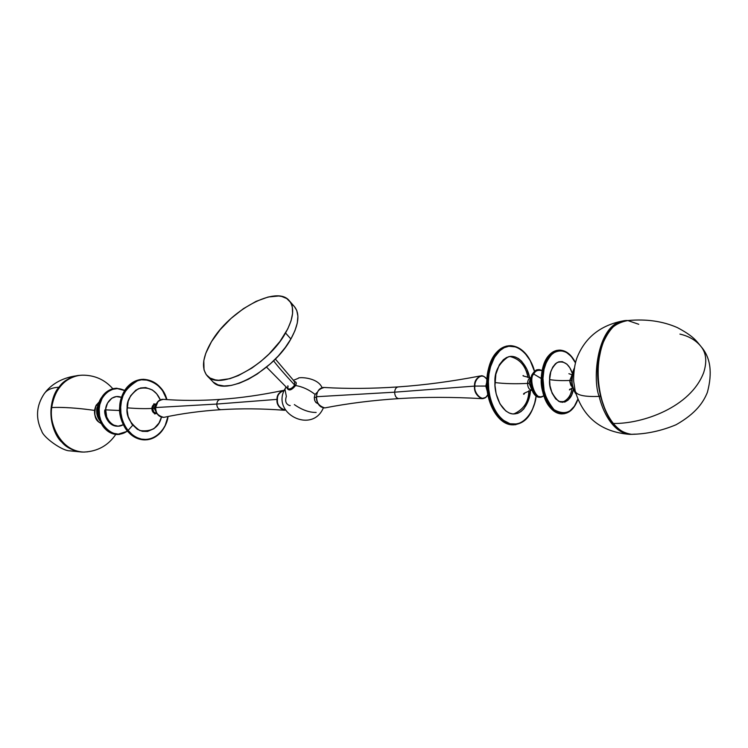 <?xml version="1.0" encoding="UTF-8"?>
<svg xmlns="http://www.w3.org/2000/svg" width="748" height="748" viewBox="0 0 748 748"><rect width="100%" height="100%" fill="white"/><g stroke="black" fill="none" stroke-linecap="round" stroke-linejoin="round"><path stroke-width="1.12" d="M624.776 320.724C597.11 322.697 592.023 379.442 599.176 396.403L600.261 396.113L599.176 396.403C592.023 379.442 597.11 322.697 624.776 320.724M575.203 391.008C576.306 395.178 584.3 396.973 599.176 396.403C584.3 396.973 576.306 395.178 575.203 391.008M632.303 434.345L629.339 434.336C612.294 432.344 602.215 410.194 599.176 396.403C602.215 410.194 612.294 432.344 629.339 434.336L632.303 434.345L629.339 434.336C601.308 431.951 583.309 417.674 575.334 391.513M608.087 415.617L607.759 415.046M602.953 342.93L603.365 342.182C596.885 354.075 593.033 397.384 613.323 423.48C619.269 430.465 625.337 434.074 631.555 434.326L635.211 434.13L631.555 434.326C623.71 433.083 617.633 429.474 613.323 423.48C642.597 423.957 690.544 407.351 703.69 372.56C707.075 361.826 706.271 353.262 701.287 346.866C706.271 353.262 707.075 361.826 703.69 372.56C690.544 407.351 642.597 423.957 613.323 423.48C604.468 415.486 590.462 376.749 603.365 342.182C610.34 327.072 618.493 319.864 627.843 320.555L638.755 324.286M701.287 346.866C710.581 357.656 712.61 372.831 707.365 392.401C703.335 402.34 696.014 413.401 676.08 424.742C661.428 430.867 646.59 434.055 631.555 434.326C606.067 435.065 588.087 376.674 602.832 342.5L603.365 342.182C607.03 330.074 615.193 322.865 627.843 320.555C646.188 318.826 662.672 321.163 677.305 327.568C693.312 336.086 696.005 340.424 701.287 346.866C696.266 340.471 689.151 336.217 679.932 334.094M603.028 343.023C597.652 354.365 593.108 387.829 607.928 415.336M601.355 347.493L598.26 362.845L597.951 379.563L600.466 396.103L605.553 410.914M607.741 415.224L610.144 419.151M605.833 336.768L604.814 338.713M611.397 420.937L613.416 423.471M94.566 410.409C77.325 407.978 63.066 407.034 51.79 407.557L51.79 407.557C52.238 396.749 61.813 375.683 82.589 375.169C61.813 375.683 52.238 396.749 51.79 407.557C60.448 407.08 71.948 407.66 86.291 409.296M51.79 407.557C48.526 419.31 58.232 451.175 83.851 452.063L87.74 451.82L83.851 452.063C58.232 451.175 48.526 419.31 51.79 407.557M78.372 375.505C63.552 378.918 54.66 389.615 51.687 407.576L51.78 407.623M84.496 452.063L81.775 452.035C72.734 450.651 66.123 447.388 61.953 442.246C44.104 422.442 51.621 394.43 58.989 387.23C65.048 379.9 71.864 375.945 79.438 375.356C69.639 377.273 62.823 381.228 58.989 387.23C52.061 387.576 47.18 389.68 44.338 393.551C47.18 389.68 52.061 387.576 58.989 387.23C43.365 408.642 53.847 435.785 61.953 442.246L62.43 442.031L61.953 442.246C68.124 448.398 74.725 451.661 81.775 452.035L69.779 450.838C62.224 450.988 43.337 437.346 41.757 431.185C35.371 418.197 36.231 405.659 44.338 393.551M98.362 405.107C95.66 408.782 96.183 414.018 99.933 420.806C96.286 415.935 95.753 410.708 98.362 405.107L96.146 405.266L99.708 401.433L96.146 405.266C93.313 411.718 94.248 417.347 98.97 422.153C94.734 419.432 93.79 413.803 96.146 405.266L98.362 405.107L98.839 404.313L98.362 405.107M99.391 419.245C96.81 413.541 96.52 409.1 98.512 405.93L97.399 409.511L97.277 412.971L99.391 419.245M98.858 422.068L101.176 423.546L98.895 422.134C92.78 414.654 93.061 407.744 99.718 401.414M163.429 399.357C158.099 400.414 155.528 403.144 155.706 407.538L155.706 407.538C155.145 412.531 157.837 415.804 163.775 417.375L164.71 417.169L163.775 417.375C157.837 415.804 155.145 412.531 155.706 407.538L216.789 404.051C216.929 407.351 218.238 409.221 220.735 409.68C218.238 409.221 216.929 407.351 216.789 404.051L155.706 407.538C155.528 403.144 158.099 400.414 163.429 399.357C181.259 400.732 200.155 400.75 220.118 399.413M486.798 379.255C484.592 376.543 482.628 375.403 480.908 375.842C476.383 377.955 474.26 381.377 474.541 386.099L394.645 392.176C394.813 395.935 396.16 398.086 398.675 398.619C396.16 398.086 394.813 395.935 394.645 392.176L474.541 386.099C474.017 391.456 476.354 395.636 481.553 398.628L482.395 398.675M294.123 381.602C296.301 381.648 296.788 382.967 295.572 385.538L294.656 385.042L294.684 381.845L294.656 385.042C285.016 374.683 277.994 366.604 273.581 360.807C277.994 366.604 285.016 374.683 294.656 385.042L295.572 385.538C291.86 390.063 289.111 391.082 287.316 388.605M287.915 388.773C290.14 389.437 292.384 388.193 294.656 385.042L294.656 385.042C292.384 388.193 290.14 389.437 287.915 388.773C290.14 389.437 292.384 388.193 294.656 385.042L294.684 381.845L294.656 385.042C292.384 388.193 290.14 389.437 287.915 388.773L287.812 385.828M324.295 387.492C318.975 388.754 316.432 391.83 316.656 396.711L316.656 396.711C316.114 402.256 318.816 405.996 324.772 407.922L325.717 407.744L324.772 407.922C318.816 405.996 316.114 402.256 316.656 396.711L394.645 392.176C394.953 388.848 396.244 387.081 398.506 386.884C396.244 387.081 394.953 388.848 394.645 392.176L316.656 396.711C316.432 391.83 318.975 388.754 324.295 387.492C347.399 388.866 371.952 388.68 397.964 386.922M220.66 399.376C218.407 399.563 217.116 401.124 216.789 404.051C217.116 401.124 218.407 399.563 220.66 399.376M575.651 392.747L575.876 393.532L575.352 392.765C571.388 387.716 571.023 379.638 574.277 368.512C570.761 376.599 571.117 384.687 575.362 392.765L575.651 392.747M126.674 431.502L117.081 434.513C102.551 433.765 96.857 416.047 98.203 409.072L98.203 409.072C97.773 399.526 103.486 392.606 115.332 388.315C105.44 389.923 99.736 396.842 98.203 409.072L99.157 409.072C97.941 401.003 109.432 382.667 124.589 390.512L117.314 388.586L111.948 389.484L108.61 391.157L104.281 395.103L102.018 398.562L99.783 404.64L99.157 409.072L98.643 409.044C100.307 396.3 106.328 389.362 116.716 388.24C103.953 388.708 98.512 402.424 98.643 409.044L98.203 409.072C98.727 424.097 105.019 432.578 117.081 434.513L118.399 434.485M124.701 390.325L116.716 388.24L123.934 390.185M119.708 410.502L105.702 409.867C105.085 404.864 111.611 393.383 121.391 397.338L116.305 396.562L111.826 398.207L107.553 403.041L105.851 408.417L105.702 409.867L119.381 410.512M104.832 409.923C103.766 414.57 108.273 426.912 118.147 426.182L123.205 424.742C112.696 431.016 103.598 415.514 105.702 409.867L106.73 417.047L109.479 421.881L113.49 425.088L118.147 426.182M155.659 413.607C153.265 413.214 151.994 411.494 151.853 408.464C144.504 408.819 136.267 408.604 127.113 407.819C136.267 408.604 144.504 408.819 151.853 408.464C152.143 405.771 153.359 404.313 155.5 404.06C153.359 404.313 152.143 405.771 151.853 408.464L152.714 408.408L151.853 408.464C152.003 411.531 153.293 413.242 155.715 413.607L156.126 413.588M127.113 407.819C126.693 400.778 130.442 394.42 138.361 388.754C148.609 386.305 155.911 389.979 160.287 399.787L156.641 393.747L152.386 389.979L145.748 387.576L140.596 387.96L135.781 390.213L130.619 395.786L128.142 401.442L127.123 410.007L128.151 416.458L131.76 424.023L137.37 429.324L142.354 431.325L147.534 431.437L153.957 428.688L158.978 423.078L161.437 417.197C158.847 427.622 151.638 432.082 139.801 430.549C130.18 423.667 125.954 416.084 127.113 407.819M147.44 439.731L144.448 439.861C129.217 437.393 121.12 426.491 120.148 407.183L119.699 407.211C120.662 426.519 128.759 437.412 143.99 439.88L145.626 439.871L143.99 439.88C125.599 438.824 118.212 416.327 119.699 407.211L119.699 407.249M166.926 399.6C163.821 388.072 155.958 381.302 143.345 379.292C126.721 379.965 119.783 398.413 120.148 407.183L120.69 407.192L120.924 413.148L122.102 418.955L124.159 424.387L127.029 429.23L132.555 434.981L136.856 437.589L141.437 439.104L146.131 439.478L150.75 438.693L155.117 436.804L159.081 433.887L162.475 430.053L165.196 425.453L167.973 416.505C167.206 426.463 156.154 442.723 140.241 438.824C124.738 433.943 119.811 415.738 120.69 407.192L120.148 407.183C118.67 416.299 126.057 438.805 144.448 439.861C158.913 440.179 167.159 425.378 168.048 416.486M152.714 408.333C152.854 411.484 154.163 413.251 156.65 413.635L153.686 411.896L152.714 408.333L154.004 405.033L156.416 403.911C154.266 404.154 153.031 405.631 152.714 408.333L154.116 408.24L152.714 408.333M156.285 404.229L154.116 408.24L155.593 408.071L154.116 408.24L156.893 413.317L154.116 408.24L155.519 404.818M162.625 399.301C158.52 399.75 156.182 402.508 155.603 407.557L155.603 407.557C155.958 413.887 158.679 417.15 163.775 417.375C181.652 413.551 200.66 410.979 220.8 409.68C240.94 408.399 261.94 408.576 283.801 410.222C278.714 407.567 276.451 403.957 277.022 399.376L277.424 399.376C276.882 404.715 279.556 408.277 285.437 410.054C279.556 408.277 276.882 404.715 277.424 399.376L277.022 399.376C276.788 395.365 278.901 392.363 283.361 390.4L284.249 390.363L283.361 390.4C278.901 392.363 276.788 395.365 277.022 399.376L216.789 404.051L277.022 399.376C276.451 403.957 278.714 407.567 283.801 410.222L284.623 410.278M277.424 399.376C277.19 395.14 279.443 392.186 284.175 390.521C279.443 392.186 277.19 395.14 277.424 399.376M542.964 378.348C542.59 369.634 545.75 361.368 552.454 353.552C561.393 348.147 569.06 351.233 575.455 362.827L571.201 356.366L566.199 352.214L560.785 350.597L555.409 351.672L550.547 355.384L546.629 361.434L544.02 369.325L542.964 378.348L542.235 378.31L542.964 378.348L544.114 390.736L546.788 399.217L550.771 406.155L553.969 409.624L557.456 411.998L561.094 413.205L564.74 413.205L569.911 410.97L574.361 406.286L577.83 399.189C573.155 412.27 565.236 415.776 554.09 409.717C545.619 399.03 541.917 388.567 542.964 378.348M572.781 358.357C569.219 353.206 564.946 350.466 559.981 350.12C547.153 350.344 541.945 369.138 542.235 378.31C543.628 360.723 549.546 351.326 559.981 350.12C566.245 350.522 571.416 354.702 575.502 362.649M558.447 350.728L553.829 351.775M544.993 361.518L541.3 378.385M567.18 412.503L561.103 413.896C546.451 412.634 540.187 387.988 541.402 378.376L541.402 378.376C541.178 369.362 545.993 351.251 558.401 350.204C548.359 351.962 542.693 361.349 541.402 378.376L542.235 378.31L541.402 378.376C542.319 399.18 548.882 411.017 561.103 413.896L562.636 413.878M572.744 387.314L570.827 385.211L569.845 381.714L569.808 380.442L571.631 380.321L569.808 380.442L571.94 375.197L569.808 380.442C562.169 380.826 555.437 380.545 549.612 379.61L549.986 385.669L552.08 393.149L555.67 398.88L560.168 401.994L564.899 402.041L568.153 400.049L571.584 395.066L573.37 389.166C571.837 398.806 566.947 402.863 558.681 401.33C551.846 394.617 548.826 387.38 549.612 379.61C555.437 380.545 562.169 380.826 569.808 380.442L571.612 386.398M531.005 379.367L530.042 379.507L531.005 378.273L530.042 379.507L529.154 383.294L527.555 383.397L529.154 383.294L530.042 379.507M532.791 373.813L535.409 370.98L538.448 370.138L535.39 370.989M541 397.188L539.953 397.253C533.006 397.525 528.415 381.742 533.184 373.785L532.763 373.813C527.995 381.77 532.576 397.543 539.523 397.281C530.687 397.244 528.958 376.44 532.763 373.813L532.352 374.626C529.762 378.825 530.173 384.977 533.576 393.093L537.073 396.3L540.206 396.739M541.402 378.553L533.82 374.094C528.023 378.002 535.699 403.396 543.637 395.692C535.699 403.396 528.023 378.002 533.82 374.094L541.187 378.525M542.02 370.512L539.121 369.587L537.373 369.858L535.035 371.307L533.184 373.785C529.378 376.412 531.117 397.216 539.953 397.253L543.702 395.898M540.252 397.253L539.523 397.281C532.23 397.431 527.864 381.873 532.539 373.944L535.325 370.737L538.401 369.624L534.885 371.092L533.184 373.785L535.849 370.634L538.7 369.624M527.966 377.59C525.816 365.884 519.776 358.853 509.846 356.506M515.942 424.658L512.95 424.799C499.552 424.668 487.013 403.677 487.677 381.602L486.901 381.658C486.228 403.724 498.766 424.705 512.165 424.827L513.988 424.817M524.759 393.009L523.899 394.28C522.487 393.934 525.04 392.578 531.538 390.222C529.098 389.699 527.77 387.417 527.555 383.397C515.531 384.023 504.657 383.752 494.942 382.565C494.297 372.083 498.673 363.537 508.088 356.927C518.373 353.421 528.041 367.212 529.584 377.749L526.826 369.157L521.655 361.275L518.504 358.61L515.129 356.955L509.912 356.497L506.527 357.563L503.376 359.713L499.355 364.772L495.859 374.243L494.98 385.435L496.158 393.906L499.973 403.873L505.751 410.904L509.098 412.971L512.576 413.953L517.747 413.345L520.973 411.587L523.871 408.838L528.303 400.806L530.416 390.363C530.397 399.591 523.413 416.402 510.987 413.644C498.757 409.633 494.316 390.998 494.942 382.565C504.657 383.752 515.531 384.023 527.555 383.397C527.789 379.881 528.986 377.983 531.136 377.712C528.986 377.983 527.789 379.881 527.555 383.397C527.761 387.38 529.07 389.652 531.482 390.222M528.415 357.572C523.712 350.167 517.784 346.202 510.641 345.66C493.876 346.062 487.126 370.073 487.677 381.602L488.388 381.62L488.743 389.437L490.052 397.076L492.259 404.238L495.26 410.633L498.944 416.01L503.152 420.161L510.061 423.761L517.149 424.004L521.665 422.302L525.825 419.207L529.462 414.841L532.454 409.371L534.698 403.013L536.11 396.047C535.222 409.175 523.852 429.174 508.107 423.097C492.782 415.916 487.724 392.672 488.388 381.62L487.677 381.602C486.331 393.541 494.353 423.209 512.95 424.799C521.627 424.256 527.957 419.497 531.922 410.521M520.215 423.022L512.165 424.827C493.568 423.246 485.555 393.588 486.901 381.658L486.817 381.723C486.191 389.914 488.435 399.488 493.54 410.437M507.462 423.508L513.951 424.312M486.705 382.434L485.789 386.099L475.017 386.09L486.789 386.033L485.789 386.099L487.294 391.372M480.908 375.842C476.383 377.955 474.26 381.377 474.541 386.099L475.017 386.09C472.923 392.279 483.442 404.612 487.799 394.495C483.442 404.612 472.923 392.279 475.017 386.09C473.821 380.938 481.366 370.961 486.798 379.273C481.366 370.961 473.821 380.938 475.017 386.09L474.541 386.099C474.017 391.456 476.354 395.636 481.553 398.628L485.274 397.571M316.488 397.169L314.272 397.543L316.488 397.169M487.883 394.336C486.368 397.412 484.255 398.843 481.553 398.628C452.54 396.954 424.929 396.954 398.74 398.619C372.551 400.311 347.895 403.406 324.772 407.922C319.62 407.51 316.862 403.78 316.498 396.749L316.507 396.749C316.049 400.133 317.526 403.499 320.939 406.847M294.497 381.592C296.367 381.845 296.732 383.163 295.572 385.538C302.36 386.623 308.868 389.586 315.086 394.43L314.272 397.515L314.852 400.797L315.937 402.527L318.124 403.78C314.562 402.162 313.543 399.049 315.086 394.43L315.086 394.43C308.868 389.586 302.36 386.623 295.572 385.538C291.505 390.316 288.756 391.195 287.316 388.165M323.379 407.884L322.958 408.754C311.243 433.971 270.982 413.046 284.904 389.007L286.325 387.099L284.904 389.007L286.353 396.412C284.801 401.227 285.932 404.285 289.738 405.584L290.224 405.556M207.252 375.87L212.675 381.527C224.606 397.123 273.478 371.214 290.888 338.984L285.549 333C268.008 365.258 219.061 391.354 207.233 375.851C201.119 368.296 202.54 356.889 211.506 341.621L220.193 329.644L231.104 318.377L243.39 308.69L256.087 301.36L268.195 296.993L278.724 296.002L281.725 296.451L286.764 298.546L290.355 302.164L291.552 304.511L292.337 307.204L292.58 313.487L291.056 320.78L287.802 328.811L279.92 341.518L269.093 353.954L260.715 361.508L251.833 368.1L238.369 375.58L229.851 378.684L218.612 380.246L215.433 379.919L210.076 378.067L206.233 374.664L204.017 369.895L203.821 360.611L205.756 353.374L211.506 341.621C229.524 310.345 276.891 284.726 289.28 300.733C294.806 307.709 293.553 318.461 285.549 333L290.888 338.984C298.826 324.445 300.023 313.674 294.46 306.661L289.28 300.733M213.414 382.228L218.051 384.902L224.101 385.987L231.356 385.398L239.528 383.144L248.299 379.292L257.303 373.981L270.421 363.762L278.378 355.87L285.287 347.483L290.888 338.984L294.936 330.709L297.302 322.996L297.9 316.161L296.75 310.457L294.441 306.643M293.927 306.091L291.926 304.455M316.152 412.457C309.233 412.522 301.958 409.904 294.329 404.593M317.002 392.569L315.086 394.43L317.002 392.569M316.722 392.709L317.311 392.606M508.79 346.268L502.46 347.923M490.379 362.705L486.817 381.658M486.817 381.723L486.901 381.658C486.35 370.129 493.091 346.137 509.865 345.735L510.641 345.66C496.971 347.334 489.323 359.311 487.677 381.602L486.901 381.658C488.379 360.19 495.662 348.231 508.734 345.763M534.474 371.373L530.173 360.499L524.713 352.86L520.458 349.223L515.886 346.941L508.818 346.259L504.217 347.68L499.926 350.569L494.437 357.413L490.529 366.744L488.986 373.953L488.388 381.62C488.332 371.438 492.287 353.626 504.769 347.427C517.644 341.425 531.482 357.254 534.549 371.625M531.763 389.652L529.154 383.294L531.763 389.652M486.883 385.631L488.491 397.169L492.1 407.632M488.968 366.866L487.425 374.065M513.652 414.027C523.703 409.511 528.761 401.751 528.836 390.727M533.82 374.094C535.157 370.774 537.877 369.652 541.982 370.728C537.877 369.652 535.157 370.774 533.82 374.094M549.612 379.61C549.294 373.149 551.809 367.446 557.157 362.5C564.123 360.517 569.172 364.108 572.314 373.28L569.864 367.81L566.919 364.154L562.346 361.658L558.803 361.798L555.502 363.687L552.735 367.165L550.743 371.952L549.612 379.61M564.263 413.738L561.935 413.859C549.724 410.979 543.151 399.133 542.235 378.31C541.028 387.941 547.284 412.597 561.935 413.859C568.069 413.56 572.697 410.241 575.801 403.892M562.159 402.396C568.125 399.722 571.369 394.925 571.911 387.997M544.965 361.574L542.356 369.447L541.468 375.374M541.309 381.574L543.17 393.785L547.658 404.144M541.29 378.46C540.58 385.959 542.758 394.607 547.835 404.425M557.877 412.915L562.599 413.354M158.015 401.498L155.621 407.548M120.69 407.192C120.063 396.805 125.767 387.95 137.8 380.62C150.946 376.029 164.308 388.586 166.851 399.6L162.391 390.316L157.061 384.547L152.882 381.835L148.366 380.18L141.363 379.806L136.791 380.984L132.508 383.285L127.001 388.614L123.009 395.814L121.391 401.339L120.69 407.192M168.122 416.477C164.887 431.287 156.996 439.076 144.448 439.861L143.99 439.88C128.693 437.384 120.568 426.5 119.624 407.23L119.699 407.211C119.446 398.656 125.701 381.097 141.606 379.395C128.731 381.639 121.428 390.914 119.699 407.211L120.148 407.183C122.064 390.166 129.797 380.863 143.345 379.292C154.63 379.975 162.522 386.744 167.01 399.61M141.587 379.395L142.887 379.339C155.472 381.321 163.326 388.072 166.449 399.572M119.858 434.373L117.52 434.495C105.459 432.55 99.166 424.069 98.643 409.044C97.287 416.019 102.981 433.747 117.52 434.495L127.412 431.259M127.272 431.091L123.644 433.073L118.315 434.121L112.911 433.204L107.899 430.39L103.72 425.902L100.746 420.133L99.578 415.813L99.157 409.072C95.492 418.272 111.48 442.741 127.272 431.091M132.228 425.79L128.011 430.53M113.79 388.502C104.664 390.839 99.437 397.702 98.138 409.091L98.203 409.119M574.427 391.223L572.379 385.51L571.743 380.676L572.201 374.299L573.492 370.12M573.95 369.157C570.939 379.881 571.332 387.632 575.119 392.42M621.523 321.201C600.158 325.782 585.497 337.516 577.55 356.394C573.81 364.818 573.249 379.573 573.8 382.219L575.184 390.895M602.86 342.434C607.881 330.167 614.809 322.996 623.645 320.92M82.589 375.169C94.753 375.169 104.823 379.685 112.798 388.708M51.687 407.585C48.685 430.016 65.188 452.503 83.851 452.063C97.511 451.465 108.151 445.593 115.781 434.429M76.455 375.805C72.014 376.45 56.577 378.722 45.75 391.718M98.895 422.134L101.186 423.564M288.064 386.108L287.709 388.595L266.54 367.118M479.973 376.02C451.521 381.471 424.34 385.098 398.432 386.884M575.988 393.925L575.109 392.672C570.78 384.341 570.528 376.151 574.342 368.119M124.72 390.306L116.716 388.24M154.593 413.934L156.117 413.588M153.789 403.836L155.098 404.088M282.398 390.596C261.033 395.075 240.426 398.001 220.585 399.376M541.197 378.413C542.225 362.696 547.386 353.365 556.68 350.419M558.373 350.204L559.981 350.12M572.865 387.726L569.396 389.904L570.079 389.007M543.721 395.963L539.523 397.281M536.204 396.113C533.025 414.429 525.274 423.994 512.95 424.799L512.165 424.827C498.486 424.649 486.069 403.668 486.714 381.695C487.892 361.77 494.54 349.886 506.639 346.053M322.061 387.66C317.563 376.88 297.554 376.927 298.349 378.301L293.356 380.339M286.166 386.922L285.493 387.96M294.89 382.022L275.358 359.049M316.498 396.739C317.012 391.148 319.321 388.053 323.435 387.445M534.558 371.289C529.706 355.319 521.73 346.773 510.641 345.66M530.715 377.74C524.432 376.45 521.982 375.72 523.338 375.561M532.557 373.916C534.54 371.064 536.232 369.662 537.625 369.708M542.038 370.447L539.121 369.587M572.005 374.767L568.891 373.691M541.197 378.423C542.038 399.123 548.667 410.951 561.103 413.896L561.935 413.859C569.078 413.738 574.408 408.904 577.905 399.357M119.624 407.23C121.083 392.017 127.768 382.826 139.661 379.647M127.422 431.278L117.081 434.513C104.954 432.559 98.643 424.079 98.138 409.091"/></g></svg>

